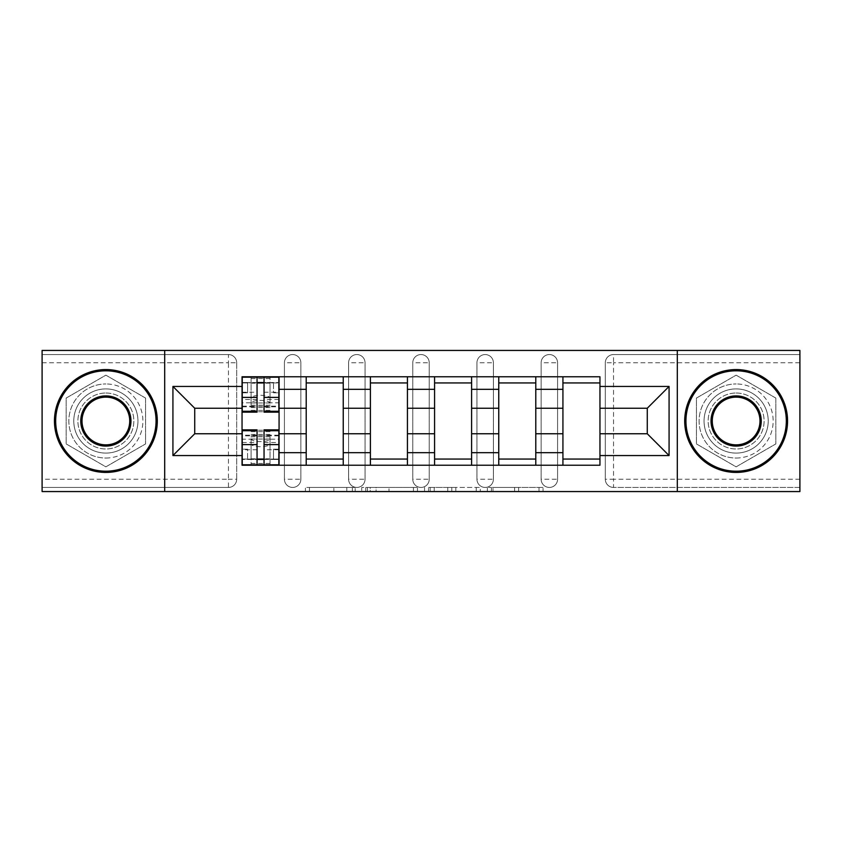 <?xml version="1.0" encoding="UTF-8"?>
<svg xmlns="http://www.w3.org/2000/svg" width="842" height="842" viewBox="0 0 842 842"><rect width="100%" height="100%" fill="white"/><g stroke="black" fill="none" stroke-linecap="round" stroke-linejoin="round"><path stroke-width="0.63" stroke-dasharray="4.21 3.16" d="M355.177 491.56L309.446 491.56L355.177 491.56L355.177 487.444L333.874 487.444L333.874 491.56L333.874 487.444L355.177 487.444L355.177 491.56L355.177 487.444L333.874 487.444L333.874 491.56L333.874 487.444L355.177 487.444L309.446 487.444L355.177 487.444M541.132 362.786A8.231 8.231 0 0 1 549.352 354.556A8.231 8.231 0 0 1 557.583 362.786A8.231 8.231 0 0 0 549.352 354.556A8.231 8.231 0 0 0 541.132 362.786L541.132 479.214A8.231 8.231 0 0 0 549.352 487.444A8.231 8.231 0 0 0 557.583 479.214L557.583 362.786A8.231 8.231 0 0 0 549.352 354.556A8.231 8.231 0 0 0 541.132 362.786L541.132 479.214A8.231 8.231 0 0 0 549.352 487.444A8.231 8.231 0 0 0 557.583 479.214L557.583 362.786L541.132 362.786M476.951 362.786A8.231 8.231 0 0 1 485.181 354.556A8.231 8.231 0 0 1 493.401 362.786A8.231 8.231 0 0 0 485.181 354.556A8.231 8.231 0 0 0 476.951 362.786L476.951 479.214A8.231 8.231 0 0 0 485.181 487.444A8.231 8.231 0 0 0 493.401 479.214L493.401 362.786A8.231 8.231 0 0 0 485.181 354.556A8.231 8.231 0 0 0 476.951 362.786L476.951 479.214A8.231 8.231 0 0 0 485.181 487.444A8.231 8.231 0 0 0 493.401 479.214L493.401 362.786L476.951 362.786M412.769 362.786A8.231 8.231 0 0 1 421 354.556A8.231 8.231 0 0 1 429.231 362.786A8.231 8.231 0 0 0 421 354.556A8.231 8.231 0 0 0 412.769 362.786L412.769 479.214A8.231 8.231 0 0 0 421 487.444A8.231 8.231 0 0 0 429.231 479.214L429.231 362.786A8.231 8.231 0 0 0 421 354.556A8.231 8.231 0 0 0 412.769 362.786L412.769 479.214A8.231 8.231 0 0 0 421 487.444A8.231 8.231 0 0 0 429.231 479.214L429.231 362.786L412.769 362.786M348.599 362.786A8.231 8.231 0 0 1 356.819 354.556A8.231 8.231 0 0 1 365.049 362.786A8.231 8.231 0 0 0 356.819 354.556A8.231 8.231 0 0 0 348.599 362.786L348.599 479.214A8.231 8.231 0 0 0 356.819 487.444A8.231 8.231 0 0 0 365.049 479.214L365.049 362.786A8.231 8.231 0 0 0 356.819 354.556A8.231 8.231 0 0 0 348.599 362.786L348.599 479.214A8.231 8.231 0 0 0 356.819 487.444A8.231 8.231 0 0 0 365.049 479.214L365.049 362.786L348.599 362.786M284.417 362.786A8.231 8.231 0 0 1 292.648 354.556A8.231 8.231 0 0 1 300.868 362.786A8.231 8.231 0 0 0 292.648 354.556A8.231 8.231 0 0 0 284.417 362.786L284.417 479.214A8.231 8.231 0 0 0 292.648 487.444A8.231 8.231 0 0 0 300.868 479.214L300.868 362.786A8.231 8.231 0 0 0 292.648 354.556A8.231 8.231 0 0 0 284.417 362.786L284.417 479.214A8.231 8.231 0 0 0 292.648 487.444A8.231 8.231 0 0 0 300.868 479.214L300.868 362.786L284.417 362.786M105.871 453.091A32.091 32.091 0 0 1 73.78 421A32.091 32.091 0 0 1 105.871 388.909A32.091 32.091 0 0 1 137.951 421A32.091 32.091 0 0 1 105.871 453.091A32.091 32.091 0 0 1 73.78 421A32.091 32.091 0 0 1 105.871 388.909A32.091 32.091 0 0 1 137.951 421A32.091 32.091 0 0 1 105.871 453.091M736.129 453.091A32.091 32.091 0 0 1 704.049 421A32.091 32.091 0 0 1 736.129 388.909A32.091 32.091 0 0 1 768.22 421A32.091 32.091 0 0 1 736.129 453.091A32.091 32.091 0 0 1 704.049 421A32.091 32.091 0 0 1 736.129 388.909A32.091 32.091 0 0 1 768.22 421A32.091 32.091 0 0 1 736.129 453.091M539.017 491.56L491.37 491.56L539.017 491.56L539.017 487.444L518.619 487.444L543.058 487.444L543.058 491.56L543.058 487.444L491.37 487.444L543.058 487.444L543.058 491.56L543.058 487.444L539.017 487.444L539.017 491.56M514.588 491.56L492.98 491.56L514.588 491.56L514.588 487.444L518.619 487.444L514.588 487.444L514.588 491.56L514.588 487.444L492.98 487.444L492.98 491.56L492.98 487.444L514.588 487.444L514.588 491.56M487.329 491.56L491.37 491.56L487.329 491.56L487.329 487.444L491.37 487.444L487.329 487.444L487.329 491.56M305.404 491.56L309.446 491.56L305.404 491.56L305.404 487.444L309.446 487.444L305.404 487.444L305.404 491.56M799.9 479.214L613.534 479.214L613.534 487.444L799.9 487.444L799.9 491.56L42.1 491.56L42.1 487.444L228.466 487.444A8.231 8.231 0 0 0 236.697 479.214L236.697 362.786A8.231 8.231 0 0 0 228.466 354.556A8.231 8.231 0 0 1 236.697 362.786A8.231 8.231 0 0 0 228.466 354.556L42.1 354.556L42.1 350.44L799.9 350.44L799.9 354.556L613.534 354.556A8.231 8.231 0 0 0 605.303 362.786L605.303 479.214A8.231 8.231 0 0 0 613.534 487.444A8.231 8.231 0 0 1 605.303 479.214A8.231 8.231 0 0 0 613.534 487.444L799.9 487.444L799.9 354.556L613.534 354.556A8.231 8.231 0 0 0 605.303 362.786L605.303 479.214L613.534 479.214L613.534 362.786L799.9 362.786M417.464 491.56L413.433 491.56L417.464 491.56L417.464 487.444L417.464 491.56M365.775 491.56L413.433 491.56L361.744 491.56L365.775 491.56L365.775 487.444L417.464 487.444L361.744 487.444L361.744 491.56L361.744 487.444L365.775 487.444L365.775 491.56M428.567 491.56L480.256 491.56L424.536 491.56L428.567 491.56L428.567 487.444L480.256 487.444L480.256 491.56L480.256 487.444L455.827 487.444L455.827 491.56M236.697 479.214L236.697 362.786L228.466 362.786L228.466 479.214L42.1 479.214L42.1 487.444L228.466 487.444A8.231 8.231 0 0 0 236.697 479.214A8.231 8.231 0 0 1 228.466 487.444L228.466 479.214L236.697 479.214M42.1 362.786L228.466 362.786L228.466 354.556L42.1 354.556L42.1 479.214M562.93 376.774L599.957 376.774L599.957 382.942L562.93 382.942L562.93 376.774L535.786 376.774L535.786 382.942L498.759 382.942L498.759 376.774L471.604 376.774L471.604 382.942L434.577 382.942L434.577 376.774L407.423 376.774L407.423 382.942L370.396 382.942L370.396 376.774L343.241 376.774L343.241 382.942L306.214 382.942L306.214 376.774L279.07 376.774L279.07 382.942L242.043 382.942L242.043 459.058L279.07 459.058L279.07 382.942M279.07 459.058L279.07 465.226L306.214 465.226L306.214 459.058L343.241 459.058L343.241 382.942M306.214 382.942L306.214 459.058M343.241 459.058L343.241 465.226L370.396 465.226L370.396 459.058L407.423 459.058L407.423 382.942M370.396 382.942L370.396 459.058M407.423 459.058L407.423 465.226L434.577 465.226L434.577 459.058L471.604 459.058L471.604 382.942M434.577 382.942L434.577 459.058M471.604 459.058L471.604 465.226L498.759 465.226L498.759 459.058L535.786 459.058L535.786 382.942M498.759 382.942L498.759 459.058M535.786 459.058L535.786 465.226L562.93 465.226L562.93 459.058L599.957 459.058L599.957 382.942M562.93 382.942L562.93 459.058M535.786 433.756L562.93 433.756M471.604 433.756L498.759 433.756M407.423 433.756L434.577 433.756M343.241 433.756L370.396 433.756M279.07 433.756L306.214 433.756M562.93 408.244L535.786 408.244M498.759 408.244L471.604 408.244M434.577 408.244L407.423 408.244M370.396 408.244L343.241 408.244M306.214 408.244L279.07 408.244M242.043 408.244L194.734 408.244L194.734 433.756L242.043 433.756M164.695 491.56L164.695 350.44M145.571 398.077L105.871 375.153L66.171 398.077L66.171 443.923L105.871 466.847L145.571 443.923L145.571 398.077L105.871 375.153L66.171 398.077L66.171 443.923L105.871 466.847L145.571 443.923L145.571 398.077M677.305 491.56L677.305 350.44M775.829 398.077L736.129 375.153L696.429 398.077L696.429 443.923L736.129 466.847L775.829 443.923L775.829 398.077L736.129 375.153L696.429 398.077L696.429 443.923L736.129 466.847L775.829 443.923L775.829 398.077M599.957 433.756L647.266 433.756L647.266 408.244L599.957 408.244M279.07 465.226L242.043 465.226L242.043 459.058M242.043 382.942L242.043 376.774L279.07 376.774M306.214 376.774L343.241 376.774M370.396 376.774L407.423 376.774M434.577 376.774L471.604 376.774M498.759 376.774L535.786 376.774M599.957 459.058L599.957 465.226L562.93 465.226M535.786 465.226L498.759 465.226M471.604 465.226L434.577 465.226M407.423 465.226L370.396 465.226M343.241 465.226L306.214 465.226M278.86 459.058L264.051 459.058M257.052 459.058L242.243 459.058M242.243 382.942L257.052 382.942M264.051 382.942L278.86 382.942M557.583 479.214A8.231 8.231 0 0 1 549.352 487.444A8.231 8.231 0 0 1 541.132 479.214L557.583 479.214M493.401 479.214A8.231 8.231 0 0 1 485.181 487.444A8.231 8.231 0 0 1 476.951 479.214L493.401 479.214M429.231 479.214A8.231 8.231 0 0 1 421 487.444A8.231 8.231 0 0 1 412.769 479.214L429.231 479.214M365.049 479.214A8.231 8.231 0 0 1 356.819 487.444A8.231 8.231 0 0 1 348.599 479.214L365.049 479.214M300.868 479.214A8.231 8.231 0 0 1 292.648 487.444A8.231 8.231 0 0 1 284.417 479.214L300.868 479.214M370.217 491.56L376.079 491.56L370.217 491.56L370.217 487.444L367.396 487.444L367.396 491.56L367.396 487.444L376.079 487.444L370.217 487.444L370.217 491.56M376.079 491.56L388.993 491.56L376.079 491.56L376.079 487.444L388.993 487.444L388.993 491.56L388.993 487.444L376.079 487.444L376.079 491.56M428.567 487.444L451.796 487.444L451.796 491.56L451.796 487.444L447.755 487.444L451.796 487.444L451.796 491.56L451.796 487.444L455.827 487.444M430.188 487.444L430.188 491.56L430.188 487.444M424.536 487.444L424.536 491.56L424.536 487.444M251.095 398.098L251.095 403.202A9.462 2.81 180 0 1 260.557 400.392A9.462 2.81 180 0 1 270.019 403.202L270.019 398.098A9.462 2.81 0 0 0 260.557 395.287A9.462 2.81 0 0 0 251.095 398.098L251.095 405.244L270.019 405.244L270.019 398.098M251.095 405.244L251.095 377.184L242.243 377.184L242.243 392.814L247.59 392.814L247.59 382.531L251.095 382.531L251.095 377.184L278.86 377.184L278.86 412.159M278.86 399.487L264.051 399.487L264.051 406.802L264.051 382.531L278.86 382.531L270.019 382.531L270.019 377.184L270.019 405.244M264.051 399.487L264.051 402.813L278.86 402.813M264.051 402.813L264.051 412.159M242.243 406.802L257.052 406.802L257.052 399.487L242.243 399.487L242.243 382.531L242.243 392.814L247.59 392.814L247.59 382.531L242.243 382.531L257.052 382.531L257.052 377.184M251.095 403.202L251.095 382.531L270.019 382.531L270.019 403.202M273.513 392.814L278.86 392.814L273.513 392.814L273.513 382.531L273.513 392.814M242.243 392.235L257.052 392.235L257.052 382.531M257.052 392.235L257.052 406.802M257.052 399.487L257.052 412.159M242.243 399.487L242.243 402.813L257.052 402.813M242.243 402.813L242.243 412.159M264.051 382.531L264.051 377.184M270.019 443.902L270.019 438.798A9.462 2.81 0 0 1 260.557 441.608A9.462 2.81 0 0 1 251.095 438.798L251.095 443.902A9.462 2.81 180 0 0 260.557 446.713A9.462 2.81 180 0 0 270.019 443.902L270.019 436.756L251.095 436.756L251.095 443.902M270.019 436.756L270.019 464.816L278.86 464.816L278.86 449.186L273.513 449.186L273.513 459.469L270.019 459.469L270.019 464.816L242.243 464.816L242.243 429.841M242.243 442.513L257.052 442.513L257.052 435.198L257.052 459.469L242.243 459.469L251.095 459.469L251.095 464.816L251.095 436.756M257.052 442.513L257.052 439.187L242.243 439.187M257.052 439.187L257.052 429.841M278.86 435.198L264.051 435.198L264.051 442.513L278.86 442.513L278.86 459.469L278.86 449.186L273.513 449.186L273.513 459.469L278.86 459.469L264.051 459.469L264.051 464.816M270.019 438.798L270.019 459.469L251.095 459.469L251.095 438.798M247.59 449.186L242.243 449.186L247.59 449.186L247.59 459.469L247.59 449.186M278.86 449.765L264.051 449.765L264.051 459.469M264.051 449.765L264.051 435.198M264.051 442.513L264.051 429.841M278.86 442.513L278.86 439.187L264.051 439.187M278.86 439.187L278.86 429.841M257.052 459.469L257.052 464.816M105.871 369.575A51.425 51.425 0 0 1 157.296 421A51.425 51.425 0 0 1 105.871 472.425A51.425 51.425 0 0 1 54.446 421A51.425 51.425 0 0 1 105.871 369.575A51.425 51.425 0 0 1 157.296 421A51.425 51.425 0 0 1 105.871 472.425A51.425 51.425 0 0 1 54.446 421A51.425 51.425 0 0 1 105.871 369.575A51.425 51.425 0 0 1 157.296 421A51.425 51.425 0 0 1 105.871 472.425A51.425 51.425 0 0 1 54.446 421A51.425 51.425 0 0 1 105.871 369.575M105.871 458.027A37.027 37.027 0 0 0 142.898 421A37.027 37.027 0 0 0 105.871 383.973A37.027 37.027 0 0 1 142.898 421A37.027 37.027 0 0 1 105.871 458.027A37.027 37.027 0 0 1 68.844 421A37.027 37.027 0 0 1 105.871 383.973A37.027 37.027 0 0 0 68.844 421A37.027 37.027 0 0 0 105.871 458.027M105.871 444.86A23.86 23.86 0 0 1 82.011 421A23.86 23.86 0 0 1 105.871 397.14A23.86 23.86 0 0 1 129.731 421A23.86 23.86 0 0 1 105.871 444.86M105.871 393.025A27.975 27.975 0 0 1 133.846 421A27.975 27.975 0 0 1 105.871 448.975A27.975 27.975 0 0 1 77.896 421A27.975 27.975 0 0 1 105.871 393.025A27.975 27.975 0 0 1 133.846 421A27.975 27.975 0 0 1 105.871 448.975A27.975 27.975 0 0 1 77.896 421A27.975 27.975 0 0 1 105.871 393.025M736.129 369.575A51.425 51.425 0 0 1 787.554 421A51.425 51.425 0 0 1 736.129 472.425A51.425 51.425 0 0 1 684.704 421A51.425 51.425 0 0 1 736.129 369.575A51.425 51.425 0 0 1 787.554 421A51.425 51.425 0 0 1 736.129 472.425A51.425 51.425 0 0 1 684.704 421A51.425 51.425 0 0 1 736.129 369.575A51.425 51.425 0 0 1 787.554 421A51.425 51.425 0 0 1 736.129 472.425A51.425 51.425 0 0 1 684.704 421A51.425 51.425 0 0 1 736.129 369.575M736.129 458.027A37.027 37.027 0 0 0 773.156 421A37.027 37.027 0 0 0 736.129 383.973A37.027 37.027 0 0 1 773.156 421A37.027 37.027 0 0 1 736.129 458.027A37.027 37.027 0 0 1 699.102 421A37.027 37.027 0 0 1 736.129 383.973A37.027 37.027 0 0 0 699.102 421A37.027 37.027 0 0 0 736.129 458.027M736.129 444.86A23.86 23.86 0 0 1 712.269 421A23.86 23.86 0 0 1 736.129 397.14A23.86 23.86 0 0 1 759.989 421A23.86 23.86 0 0 1 736.129 444.86M736.129 393.025A27.975 27.975 0 0 1 764.104 421A27.975 27.975 0 0 1 736.129 448.975A27.975 27.975 0 0 1 708.154 421A27.975 27.975 0 0 1 736.129 393.025A27.975 27.975 0 0 1 764.104 421A27.975 27.975 0 0 1 736.129 448.975A27.975 27.975 0 0 1 708.154 421A27.975 27.975 0 0 1 736.129 393.025M352.356 487.444L352.356 491.56L352.356 487.444M613.534 354.556A8.231 8.231 0 0 0 605.303 362.786L613.534 362.786L613.534 354.556M346.799 487.444L346.799 491.56L346.799 487.444M309.446 487.444L309.446 491.56L309.446 487.444M413.433 487.444L413.433 491.56L413.433 487.444M476.225 487.444L476.225 491.56L476.225 487.444M447.755 487.444L447.755 491.56L447.755 487.444M434.23 487.444L434.23 491.56L434.23 487.444M518.619 487.444L518.619 491.56L518.619 487.444M491.37 487.444L491.37 491.56L491.37 487.444M264.051 392.235L278.86 392.235M264.051 406.128L278.86 406.128M242.243 406.128L257.052 406.128M251.095 383.194L270.019 383.194M251.095 378.574L270.019 378.574M251.095 402.96L270.019 402.96M251.095 410.349L270.019 410.349M251.095 407.591L270.019 407.591M257.052 449.765L242.243 449.765M257.052 435.872L242.243 435.872M278.86 435.872L264.051 435.872M270.019 458.806L251.095 458.806M270.019 463.426L251.095 463.426M270.019 439.04L251.095 439.04M270.019 431.651L251.095 431.651M270.019 434.409L251.095 434.409M264.051 406.802L278.86 406.802M251.095 406.391L270.019 406.391M251.095 411.749L270.019 411.749M257.052 435.198L242.243 435.198M270.019 435.609L251.095 435.609M270.019 430.251L251.095 430.251"/><path stroke-width="1.26" d="M677.305 491.56L799.9 491.56L799.9 350.44L42.1 350.44L42.1 491.56L677.305 491.56L677.305 350.44M306.214 465.226L306.214 389.32L279.07 389.32L279.07 465.226M279.07 389.32L279.07 376.774M306.214 389.32L306.214 376.774M343.241 376.774L343.241 465.226M370.396 465.226L370.396 376.774M407.423 376.774L407.423 465.226M434.577 465.226L434.577 376.774M471.604 376.774L471.604 465.226M498.759 465.226L498.759 376.774M535.786 376.774L535.786 465.226M562.93 465.226L562.93 376.774M562.93 433.756L535.786 433.756M498.759 433.756L471.604 433.756M434.577 433.756L407.423 433.756M370.396 433.756L343.241 433.756M306.214 433.756L279.07 433.756M562.93 408.244L535.786 408.244M498.759 408.244L471.604 408.244M434.577 408.244L407.423 408.244M370.396 408.244L343.241 408.244M306.214 408.244L279.07 408.244M194.734 433.756L242.043 433.756L242.043 408.244L194.734 408.244L194.734 433.756L172.926 455.554L172.926 386.446L242.043 386.446L242.043 408.244M599.957 408.244L599.957 433.756L647.266 433.756L647.266 408.244L599.957 408.244L599.957 376.774L242.043 376.774L242.043 386.446M599.957 386.446L669.074 386.446L669.074 455.554L599.957 455.554L599.957 433.756M242.043 433.756L242.043 465.226L599.957 465.226L599.957 455.554M242.043 455.554L172.926 455.554M164.695 491.56L164.695 350.44M264.051 459.058L257.052 459.058M257.052 382.942L264.051 382.942M343.241 459.058L306.214 459.058M306.214 382.942L343.241 382.942M407.423 459.058L370.396 459.058M370.396 382.942L407.423 382.942M471.604 459.058L434.577 459.058M434.577 382.942L471.604 382.942M535.786 459.058L498.759 459.058M498.759 382.942L535.786 382.942M599.957 459.058L562.93 459.058M562.93 382.942L599.957 382.942M172.926 386.446L194.734 408.244M647.266 433.756L669.074 455.554M647.266 408.244L669.074 386.446M264.051 412.159L264.051 377.184L278.86 377.184L278.86 412.159L264.051 412.159M257.052 382.531L264.051 382.531M257.052 377.184L242.243 377.184L242.243 412.159L257.052 412.159L257.052 377.184L264.051 377.184M257.052 429.841L257.052 464.816L242.243 464.816L242.243 429.841L257.052 429.841M264.051 459.469L257.052 459.469M264.051 464.816L278.86 464.816L278.86 429.841L264.051 429.841L264.051 464.816L257.052 464.816M105.871 471.194A50.194 50.194 0 0 0 156.054 421A50.194 50.194 0 0 0 105.871 370.806A50.194 50.194 0 0 0 55.677 421A50.194 50.194 0 0 0 105.871 471.194M105.871 369.575A51.425 51.425 0 0 1 157.296 421A51.425 51.425 0 0 1 105.871 472.425A51.425 51.425 0 0 1 54.446 421A51.425 51.425 0 0 1 105.871 369.575M105.871 446.092A25.092 25.092 0 0 1 80.769 421A25.092 25.092 0 0 1 105.871 395.908A25.092 25.092 0 0 1 130.963 421A25.092 25.092 0 0 1 105.871 446.092M105.871 397.14A23.86 23.86 0 0 0 82.011 421A23.86 23.86 0 0 0 105.871 444.86A23.86 23.86 0 0 0 129.731 421A23.86 23.86 0 0 0 105.871 397.14M736.129 471.194A50.194 50.194 0 0 0 786.323 421A50.194 50.194 0 0 0 736.129 370.806A50.194 50.194 0 0 0 685.946 421A50.194 50.194 0 0 0 736.129 471.194M736.129 369.575A51.425 51.425 0 0 1 787.554 421A51.425 51.425 0 0 1 736.129 472.425A51.425 51.425 0 0 1 684.704 421A51.425 51.425 0 0 1 736.129 369.575M736.129 446.092A25.092 25.092 0 0 1 711.037 421A25.092 25.092 0 0 1 736.129 395.908A25.092 25.092 0 0 1 761.231 421A25.092 25.092 0 0 1 736.129 446.092M736.129 397.14A23.86 23.86 0 0 0 712.269 421A23.86 23.86 0 0 0 736.129 444.86A23.86 23.86 0 0 0 759.989 421A23.86 23.86 0 0 0 736.129 397.14M498.759 389.32L471.604 389.32M434.577 389.32L407.423 389.32M370.396 389.32L343.241 389.32M562.93 389.32L535.786 389.32M498.759 452.68L471.604 452.68M434.577 452.68L407.423 452.68M370.396 452.68L343.241 452.68M306.214 452.68L279.07 452.68M562.93 452.68L535.786 452.68M264.051 411.285L278.86 411.285M264.051 397.392L278.86 397.392M242.243 411.285L257.052 411.285M242.243 397.392L257.052 397.392M257.052 430.715L242.243 430.715M257.052 444.608L242.243 444.608M278.86 430.715L264.051 430.715M278.86 444.608L264.051 444.608"/></g></svg>
